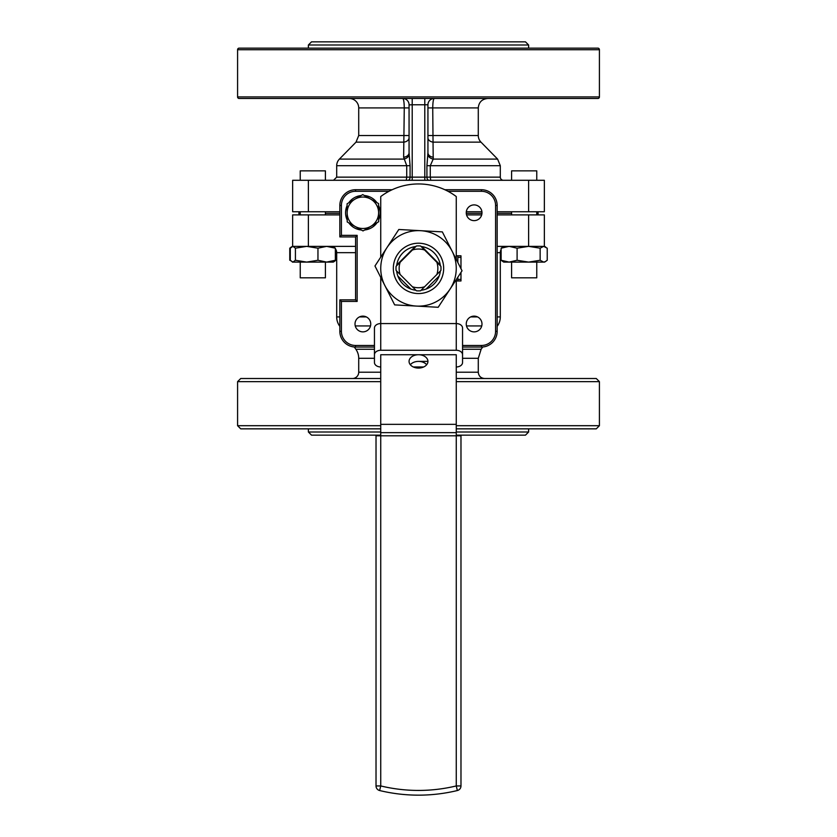 <?xml version="1.0" encoding="UTF-8"?>
<svg xmlns="http://www.w3.org/2000/svg" width="837" height="837" viewBox="0 0 837 837"><rect width="100%" height="100%" fill="white"/><g stroke="black" fill="none" stroke-linecap="round" stroke-linejoin="round"><path stroke-width="1.26" d="M300.232 262.096L300.232 277.821L325.405 277.821L325.405 262.096L325.405 277.821M325.405 214.9L325.405 211.751M325.405 170.853L325.405 180.29L325.405 170.853L300.232 170.853L300.232 180.29M300.232 214.9L300.232 211.751M536.768 277.821L536.768 262.096L536.768 277.821L511.595 277.821L511.595 262.096M536.768 180.29L536.768 170.853L536.768 180.29M536.768 214.9L536.768 211.751M511.595 180.29L511.595 170.853L536.768 170.853M511.595 214.9L511.595 211.751M456.259 431.997L528.618 431.997L525.479 435.146L456.259 435.146M380.741 435.146L311.521 435.146L308.382 431.997L380.741 431.997M335.355 248.767A6.288 6.288 0 0 1 336.694 252.659L336.694 316.92A15.736 15.736 0 0 0 339.54 325.938L339.843 326.367M497.157 316.92L500.306 316.92A15.736 15.736 0 0 1 497.46 325.938L497.157 325.938M456.259 425.698L599.418 425.698L596.268 428.847L456.259 428.847M380.741 428.847L240.732 428.847L237.582 425.698L380.741 425.698M380.741 381.651L237.582 381.651L240.732 378.512L380.741 378.512M456.259 378.512L596.268 378.512L599.418 381.651L456.259 381.651M501.122 249.541A6.288 6.288 0 0 0 500.306 252.659L497.157 252.659M355.014 324.003A7.868 7.868 0 0 0 362.881 331.87A7.868 7.868 0 0 0 370.749 324.003A7.868 7.868 0 0 0 362.881 316.135A7.868 7.868 0 0 0 355.014 324.003M466.251 324.003A7.868 7.868 0 0 0 474.119 331.87A7.868 7.868 0 0 0 481.986 324.003A7.868 7.868 0 0 0 474.119 316.135A7.868 7.868 0 0 0 466.251 324.003M466.251 212.765A7.868 7.868 0 0 0 474.119 220.633A7.868 7.868 0 0 0 481.986 212.765A7.868 7.868 0 0 0 474.119 204.898A7.868 7.868 0 0 0 466.251 212.765M298.935 211.751L298.935 213.33L300.232 213.33L298.935 213.33L298.935 214.9M325.405 213.33L339.843 213.33L325.405 213.33M466.272 213.33L481.966 213.33L466.272 213.33M497.157 213.33L511.595 213.33L497.157 213.33M538.065 211.751L538.065 213.33L536.768 213.33L538.065 213.33L538.065 214.9M599.418 425.698L599.418 381.651M237.582 425.698L237.582 381.651M528.618 431.997L528.618 428.847M308.382 431.997L308.382 428.847M500.306 316.92L500.306 252.659M400.138 274.505L396.1 270.456A22.494 22.494 0 0 1 396.1 266.312L400.138 262.274A19.345 19.345 0 0 0 400.138 274.505L412.39 286.746A19.345 19.345 0 0 0 424.61 286.746L436.862 274.505A19.345 19.345 0 0 0 436.862 262.274L440.9 266.312A22.494 22.494 0 0 1 440.9 270.456L436.862 274.505M354.281 346.989L355.871 349.27A15.736 15.736 0 0 1 358.717 358.299L358.717 372.214A6.288 6.288 0 0 1 352.429 378.512M424.61 286.746L420.572 290.784A22.494 22.494 0 0 1 416.428 290.784L412.39 286.746M424.61 250.022A19.345 19.345 0 0 0 412.39 250.022L416.428 245.984A22.494 22.494 0 0 1 420.572 245.984L436.862 262.274M400.138 262.274L412.39 250.022M388.985 191.296L355.579 191.296A14.156 14.156 0 0 0 341.412 205.463L341.412 235.354L357.148 235.354L357.148 301.425L341.412 301.425L341.412 331.316A14.156 14.156 0 0 0 355.579 345.472L374.453 345.472M462.547 345.472L481.421 345.472A14.156 14.156 0 0 0 495.588 331.316L495.588 205.463A14.156 14.156 0 0 0 481.421 191.296L448.015 191.296M308.382 214.9L308.382 246.36L292.647 246.36L292.647 214.9L339.843 214.9M466.544 214.9L481.693 214.9M497.157 214.9L544.353 214.9L544.353 246.36L528.618 246.36L517.099 248.191L517.099 260.265L509.105 262.096L544.625 262.096L547.231 260.265L547.231 248.191L543.684 246.36L540.147 248.191L540.147 260.265L528.618 262.096L517.099 260.265M308.382 246.36L355.579 246.36M497.157 246.36L528.618 246.36L528.618 214.9M444.845 189.727L481.421 189.727A15.736 15.736 0 0 1 497.157 205.463L497.157 331.316A15.736 15.736 0 0 1 481.421 347.041L462.547 347.041M374.453 347.041L355.579 347.041A15.736 15.736 0 0 1 339.843 331.316L339.843 299.845L355.579 299.845L355.579 236.923L339.843 236.923L339.843 205.463A15.736 15.736 0 0 1 355.579 189.727L392.155 189.727M339.843 299.845L341.412 301.425M355.579 299.845L357.148 301.425M355.579 236.923L357.148 235.354M339.843 236.923L341.412 235.354M503.455 180.29A3.149 3.149 0 0 1 500.306 177.141L500.306 165.705L430.281 165.705L430.281 177.141L500.306 177.141M427.937 104.771A6.288 6.288 0 0 1 434.236 98.484C433.346 99.028 432.844 102.177 432.729 107.921L433.2 159.103L430.281 165.705L426.922 165.705L427.937 152.815L427.937 104.771L412.212 104.771L412.212 177.141L424.788 177.141L424.788 98.484M427.874 154.699A6.288 4.478 12.1 0 0 433.2 159.103L497.607 159.103L480.982 142.144A9.437 9.437 0 0 1 478.283 135.531L478.283 107.921L427.937 107.921M599.418 49.718L237.582 49.718A1.569 1.569 0 0 1 239.162 48.138L597.838 48.138A1.569 1.569 0 0 1 599.418 49.718L599.418 96.914A1.569 1.569 0 0 1 597.838 98.484L239.162 98.484A1.569 1.569 0 0 1 237.582 96.914L599.418 96.914M491.026 98.484L535.073 98.484M308.382 44.999L311.521 41.85L525.479 41.85L528.618 44.999L308.382 44.999L308.382 48.138M237.582 49.718L237.582 96.914M528.618 44.999L528.618 48.138M403.633 157.22A6.288 4.447 180 0 0 409.063 152.815L410.078 165.705L336.694 165.705L336.694 177.141L406.719 177.141L406.719 165.705L403.633 157.22L404.271 107.921C404.156 102.187 403.664 99.038 402.764 98.484L412.212 98.484L412.212 104.771L409.063 104.887M409.063 152.815L409.063 104.771A6.288 6.288 0 0 0 402.764 98.484L349.28 98.484A9.437 9.437 0 0 1 358.717 107.921L358.717 135.531L409.063 135.531M336.694 165.705A9.437 9.437 0 0 1 339.393 159.103L403.8 159.103A6.288 4.478 167.9 0 0 409.126 154.699M528.618 211.751L528.618 180.29L544.353 180.29L544.353 211.751L497.157 211.751M481.924 211.751L466.324 211.751M339.843 211.751L292.647 211.751L292.647 180.29L308.382 180.29L308.382 211.751M301.927 48.138L345.974 48.138M301.927 98.484L345.974 98.484M528.618 180.29L308.382 180.29M339.393 159.103L356.018 142.144L403.821 142.144A6.288 4.467 180 0 0 409.063 137.739M480.982 142.144L433.179 142.144A6.288 4.467 0 0 1 427.937 137.739M433.367 157.22A6.288 4.447 0 0 1 427.937 152.815M457.358 790.536A165.799 165.799 0 0 1 379.642 790.536A4.719 4.719 0 0 1 376.022 785.943L376.022 435.805L380.741 435.805L380.741 354.731L456.259 354.731L456.259 435.805L380.741 435.805L380.741 785.943A161.081 161.081 0 0 0 456.259 785.943L456.259 435.805L460.978 435.805L460.978 785.943L456.259 785.943L457.358 790.536A4.719 4.719 0 0 0 460.978 785.943A4.719 4.719 0 0 1 457.358 790.536M418.5 368.071A9.437 6.675 0 0 0 427.937 361.396A9.437 6.675 0 0 0 418.5 354.731A9.437 6.675 0 0 0 409.063 361.396A9.437 6.675 0 0 0 418.5 368.071M410.329 364.733A9.437 6.675 180 0 1 418.5 361.396A9.437 6.675 180 0 1 426.671 364.733M418.5 361.396L427.937 361.396M423.721 366.962L413.279 366.962M456.259 366.962A6.288 4.447 180 0 0 462.547 362.515L462.547 354.731A6.288 4.447 180 0 0 456.259 350.274L380.741 350.274A6.288 4.447 180 0 0 374.453 354.731L374.453 328.031A6.288 4.447 0 0 1 380.741 323.574L380.741 350.274M380.741 366.962A6.288 4.447 180 0 1 374.453 362.515L374.453 354.731M456.259 279.631L456.259 323.574L380.741 323.574L380.741 277.392M456.259 350.274L456.259 323.574A6.288 4.447 0 0 1 462.547 328.031L462.547 354.731M380.741 257.147L380.741 196.538A62.921 62.921 0 0 1 456.259 196.538L456.259 259.376M396.738 265.026L415.142 246.622M397.826 275.98L410.904 289.058M426.096 289.058L439.174 275.98M421.858 246.622L440.262 265.026M457.829 280.97L457.829 279.401L460.978 279.401L460.978 280.97L456.259 280.97M457.829 262.483L457.829 255.798L456.259 255.798M457.829 255.798L460.978 255.798L460.978 257.377L457.829 257.377M460.978 279.401L460.978 272.402M460.978 268.698L460.978 257.377M457.829 279.401L457.829 277.214M364.377 195.523A17.305 17.305 0 0 1 376.912 202.638M378.554 205.442A17.305 17.305 0 0 1 378.669 219.859M377.058 222.684A17.305 17.305 0 0 1 364.629 229.987M361.385 230.008A17.305 17.305 0 0 1 348.841 222.893M347.198 220.089A17.305 17.305 0 0 1 347.093 205.672M348.694 202.847A17.305 17.305 0 0 1 361.134 195.555M545.619 246.936L544.353 246.36M503.728 262.096L509.105 262.096L501.122 260.265L503.728 262.096M503.728 246.36L501.122 248.191L501.122 260.265M501.122 248.191L509.105 246.36L517.099 248.191M540.147 248.191L528.618 246.36M540.147 260.265L543.684 262.096L545.619 261.521M333.973 261.678L335.878 260.265L335.878 249.541M292.647 246.36L291.872 246.653L292.856 246.36L295.419 248.191L295.419 260.265L292.856 262.096L290.544 260.579M291.381 246.936L289.769 248.191L289.769 260.265M289.769 248.191L290.544 247.867M292.375 262.096L333.272 262.096L334.256 261.521M292.856 246.36L290.293 248.191L290.293 260.265L292.856 262.096M295.419 260.265L306.687 262.096L317.955 260.265L326.65 262.096L335.355 260.265L332.781 262.096M295.419 248.191L306.687 246.36L317.955 248.191L317.955 260.265M317.955 248.191L326.65 246.36L335.355 248.191L335.355 260.265M335.355 248.191L332.781 246.36M378.606 212.65A15.736 15.736 0 0 1 355.118 226.45L363.017 230.928L378.68 221.732L378.544 203.569L370.645 199.08A15.736 15.736 0 0 1 378.606 212.65M354.909 199.196A15.736 15.736 0 0 1 370.645 199.08L362.745 194.602L354.909 199.196L347.083 203.799L347.146 212.88A15.736 15.736 0 0 1 354.909 199.196M347.146 212.88A15.736 15.736 0 0 0 355.118 226.45L347.219 221.962L347.146 212.88M397.429 254.615A25.173 25.173 0 0 0 404.731 289.456A25.173 25.173 0 0 0 439.571 282.153A25.173 25.173 0 0 0 432.269 247.313A25.173 25.173 0 0 0 397.429 254.615M440.367 270.989A22.024 22.024 0 0 1 421.105 290.261M415.895 290.261A22.024 22.024 0 0 1 396.633 270.989M396.633 265.779A22.024 22.024 0 0 1 415.895 246.517M421.105 246.517A22.024 22.024 0 0 1 440.367 265.779M386.893 247.731A37.759 37.759 0 0 1 420.582 230.688L398.81 229.484L386.893 247.731A37.759 37.759 0 0 0 416.418 306.08A37.759 37.759 0 0 0 452.189 251.341A37.759 37.759 0 0 0 420.582 230.688L442.344 231.891L462.034 270.79L438.19 307.284L394.656 304.888L374.966 265.988L386.893 247.731M336.694 316.92L339.843 316.92M359.481 316.92L366.282 316.92M370.509 325.938L355.254 325.938M355.579 252.659L336.694 252.659M470.718 316.92L477.519 316.92M374.453 358.299L358.717 358.299M355.871 349.27L374.453 349.27M358.717 372.214L380.741 372.214M456.259 372.214L478.283 372.214L478.283 358.299L462.547 358.299M462.547 349.27L481.129 349.27L482.719 346.989M481.746 325.938L466.491 325.938M481.421 345.472L481.421 347.041M355.579 347.041L355.579 345.472M495.588 331.316L497.157 331.316M339.843 331.316L341.412 331.316M495.588 205.463L497.157 205.463M481.421 191.296L481.421 189.727M355.579 191.296L355.579 189.727M341.412 205.463L339.843 205.463M430.731 180.29L430.281 177.141L426.922 177.141L426.922 165.705M427.937 135.531L478.283 135.531M409.063 107.921L358.717 107.921M424.788 180.29L424.788 177.141L426.922 177.141A3.149 2.134 90 0 0 429.057 180.29M410.078 165.705L410.078 177.141L412.212 177.141L412.212 180.29M406.269 180.29L406.719 177.141L410.078 177.141A3.149 2.134 -90 0 1 407.943 180.29M402.764 98.484A6.288 6.288 0 0 1 409.063 104.771M456.259 424.349L380.741 424.349M380.741 432.656L456.259 432.656M418.5 795.15A165.799 165.799 0 0 1 379.642 790.536L380.741 785.943L376.022 785.943M418.5 790.431A161.081 161.081 0 0 1 380.741 785.943M478.283 372.214C478.649 376.033 480.752 378.136 484.571 378.512M481.129 349.27L478.283 358.299M356.018 142.144L358.717 135.531M500.306 165.705L497.607 159.103M478.283 107.921C478.837 102.187 481.986 99.048 487.72 98.484M336.694 177.141L333.544 180.29"/></g></svg>
